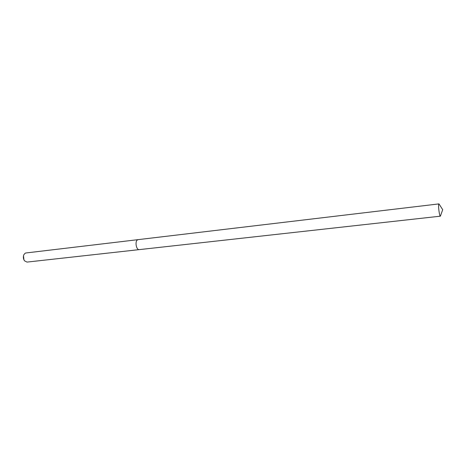<?xml version="1.0" encoding="UTF-8"?>
<svg xmlns="http://www.w3.org/2000/svg" width="466" height="466" viewBox="0 0 466 466"><rect width="100%" height="100%" fill="white"/><g stroke="black" fill="none" stroke-linecap="round" stroke-linejoin="round"><path stroke-width="0.7" d="M138.157 239.641L25.95 252.968L25.147 253.23L23.824 254.762C23.026 256.9 23.253 258.921 24.523 260.826L26.999 262.09L139.305 249.613M139.282 249.619C136.352 250.225 134.697 241.475 137.453 239.903L138.134 239.641L137.453 239.903C134.697 241.475 136.352 250.225 139.282 249.619L440.393 216.177L440.72 215.251M23.486 255.787L23.958 259.9M439.514 204.725L438.984 203.898L438.78 204.149C438.034 205.768 439.49 216.626 440.387 216.177L442.7 209.688L438.984 203.898L138.134 239.641"/></g></svg>
